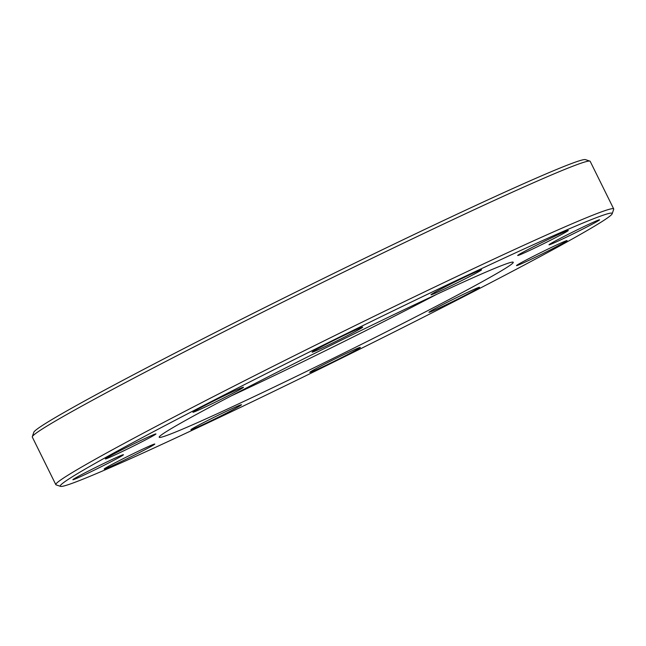 <?xml version="1.0" encoding="UTF-8"?>
<svg xmlns="http://www.w3.org/2000/svg" width="646" height="646" viewBox="0 0 646 646"><rect width="100%" height="100%" fill="white"/><g stroke="black" fill="none" stroke-linecap="round" stroke-linejoin="round"><path stroke-width="0.97" d="M613.7 208.933L590.186 161.347A311.154 10.021 153.7 0 0 589.895 161.129A311.154 10.021 153.7 0 0 581.061 163.188A311.154 10.021 153.7 0 0 277.764 304.637A311.154 10.021 153.7 0 0 32.3 436.712A311.154 10.021 153.7 0 0 32.3 437.067L55.814 484.653A311.154 10.021 -26.3 0 1 296.821 354.444A311.154 10.021 -26.3 0 1 604.583 210.766A311.154 10.021 -26.3 0 1 613.7 208.933A311.154 10.021 -26.3 0 1 613.7 209.288L612.19 213.729A307.835 9.908 153.7 0 0 331.834 340.878A307.835 9.908 153.7 0 0 60.546 486.373A307.835 9.908 153.7 0 0 69.284 484.338A307.835 9.908 153.7 0 0 369.35 344.391A307.835 9.908 153.7 0 0 612.19 213.729M60.546 486.373L56.105 484.871A311.154 10.021 -26.3 0 1 55.814 484.653M231.09 395.95A187.518 6.04 153.7 0 0 436.777 294.293M164.98 436.09A197.474 6.355 -26.3 0 1 159.191 437.035A197.474 6.355 -26.3 0 1 333.409 344.068A197.474 6.355 -26.3 0 1 513.077 262.131A197.474 6.355 -26.3 0 1 363.125 343.494A197.474 6.355 -26.3 0 1 164.98 436.09M431.803 294.608A28.214 0.904 -26.3 0 1 430.979 294.746A28.214 0.904 -26.3 0 1 455.866 281.462A28.214 0.904 -26.3 0 1 481.536 269.762A28.214 0.904 -26.3 0 1 460.113 281.381A28.214 0.904 -26.3 0 1 431.803 294.608M518.512 255.323A28.214 0.904 -26.3 0 1 517.688 255.453A28.214 0.904 -26.3 0 1 542.575 242.177A28.214 0.904 -26.3 0 1 568.238 230.469A28.214 0.904 -26.3 0 1 546.815 242.097A28.214 0.904 -26.3 0 1 518.512 255.323M549.819 244.64A28.214 0.904 -26.3 0 1 548.995 244.777A28.214 0.904 -26.3 0 1 573.882 231.494A28.214 0.904 -26.3 0 1 599.553 219.785A28.214 0.904 -26.3 0 1 578.13 231.413A28.214 0.904 -26.3 0 1 549.819 244.64M517.341 265.433A28.214 0.904 -26.3 0 1 516.517 265.563A28.214 0.904 -26.3 0 1 541.405 252.287A28.214 0.904 -26.3 0 1 567.075 240.578A28.214 0.904 -26.3 0 1 545.652 252.206A28.214 0.904 -26.3 0 1 517.341 265.433M429.784 312.123A28.214 0.904 -26.3 0 1 428.952 312.26A28.214 0.904 -26.3 0 1 453.839 298.977A28.214 0.904 -26.3 0 1 479.51 287.276A28.214 0.904 -26.3 0 1 458.087 298.896A28.214 0.904 -26.3 0 1 429.784 312.123M310.597 372.209A28.214 0.904 -26.3 0 1 309.773 372.346A28.214 0.904 -26.3 0 1 334.66 359.063A28.214 0.904 -26.3 0 1 360.323 347.354A28.214 0.904 -26.3 0 1 338.9 358.982A28.214 0.904 -26.3 0 1 310.597 372.209M191.725 429.582A28.214 0.904 -26.3 0 1 190.901 429.719A28.214 0.904 -26.3 0 1 215.788 416.436A28.214 0.904 -26.3 0 1 241.451 404.727A28.214 0.904 -26.3 0 1 220.028 416.355A28.214 0.904 -26.3 0 1 191.725 429.582M105.015 468.875A28.214 0.904 -26.3 0 1 104.192 469.004A28.214 0.904 -26.3 0 1 129.079 455.729A28.214 0.904 -26.3 0 1 154.741 444.02A28.214 0.904 -26.3 0 1 133.326 455.648A28.214 0.904 -26.3 0 1 105.015 468.875M73.709 479.558A28.214 0.904 -26.3 0 1 72.877 479.687A28.214 0.904 -26.3 0 1 97.764 466.404A28.214 0.904 -26.3 0 1 123.434 454.703A28.214 0.904 -26.3 0 1 102.011 466.323A28.214 0.904 -26.3 0 1 73.709 479.558M106.186 458.765A28.214 0.904 -26.3 0 1 105.355 458.894A28.214 0.904 -26.3 0 1 130.242 445.619A28.214 0.904 -26.3 0 1 155.912 433.91A28.214 0.904 -26.3 0 1 134.489 445.538A28.214 0.904 -26.3 0 1 106.186 458.765M193.743 412.067A28.214 0.904 -26.3 0 1 192.92 412.205A28.214 0.904 -26.3 0 1 217.807 398.921A28.214 0.904 -26.3 0 1 243.477 387.22A28.214 0.904 -26.3 0 1 222.054 398.84A28.214 0.904 -26.3 0 1 193.743 412.067M312.93 351.989A28.214 0.904 -26.3 0 1 312.107 352.118A28.214 0.904 -26.3 0 1 336.994 338.835A28.214 0.904 -26.3 0 1 362.656 327.134A28.214 0.904 -26.3 0 1 341.241 338.754A28.214 0.904 -26.3 0 1 312.93 351.989M32.3 436.712L33.81 432.271A307.835 9.908 -26.3 0 1 276.649 301.609A307.835 9.908 -26.3 0 1 576.716 161.661A307.835 9.908 -26.3 0 1 585.454 159.627L589.895 161.129"/></g></svg>
